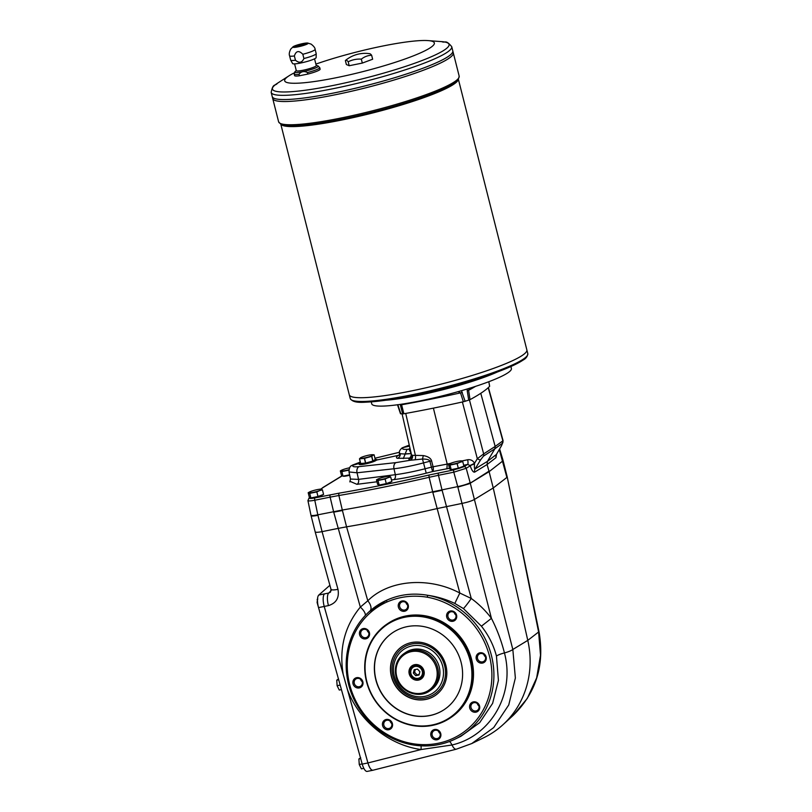 <?xml version="1.0" encoding="UTF-8"?>
<svg xmlns="http://www.w3.org/2000/svg" width="812" height="812" viewBox="0 0 812 812"><rect width="100%" height="100%" fill="white"/><g stroke="black" fill="none" stroke-linecap="round" stroke-linejoin="round"><path stroke-width="1.22" d="M470.148 660.694A56.079 52.181 55.9 0 1 404.457 722.995A56.079 52.181 55.9 0 1 380.838 629.665A56.079 52.181 55.9 0 1 470.148 660.694M470.777 660.491A56.596 52.658 55.9 0 1 450.396 717.859A56.596 52.658 55.9 0 1 375.053 700.563A56.596 52.658 55.9 0 1 386.877 624.164A56.596 52.658 55.9 0 1 470.777 660.491M296.268 70.482L295 71.669L294.208 74.085L294.594 75.617A13.175 1.756 -14.2 0 0 299.395 75.78L299.009 74.237C301.211 71.395 304.023 70.827 307.454 72.542A13.175 1.756 -14.2 0 0 319.745 67.619L320.131 69.162A13.175 1.756 -14.2 0 1 307.839 74.075L307.454 72.542M295.456 60.23L294.38 55.967C296.045 50.801 298.857 50.232 302.825 54.262A13.175 1.756 -14.2 0 0 315.117 49.339L316.193 53.602A13.175 1.756 -14.2 0 1 316.203 53.663A13.175 1.756 -14.2 0 1 303.901 58.525C302.023 62.788 299.202 63.356 295.456 60.23A13.175 1.756 -14.2 0 1 290.686 60.129A13.175 1.756 -14.2 0 1 290.655 60.068L289.579 55.805A13.175 1.756 -14.2 0 0 294.38 55.967M303.901 58.525L302.825 54.262M299.395 75.78L307.839 74.075M293.183 46.67A7.927 1.056 -14.2 0 0 300.744 46.223A7.927 1.056 -14.2 0 0 307.596 43.026A7.927 1.056 -14.2 0 0 300.227 44.173A7.927 1.056 -14.2 0 0 293.183 46.67L290.737 49.106C289.295 51.988 288.91 54.221 289.579 55.805M290.686 60.129L292.614 63.559A12.139 1.614 -14.2 0 0 304.754 62.088A12.139 1.614 -14.2 0 0 316.142 57.601L316.203 53.663M294.127 46.477A6.892 0.913 -14.2 0 0 293.802 46.893A6.892 0.913 -14.2 0 0 300.704 46.091A6.892 0.913 -14.2 0 0 307.169 43.503A6.892 0.913 -14.2 0 0 301.435 44.031A6.892 0.913 -14.2 0 0 294.127 46.477M385.761 400.235A72.035 9.592 -14.2 0 0 497.35 372.008M468.717 400.133L467.215 390.684L468.615 390.298L470.016 399.636L468.717 400.133A26.228 3.492 -14.2 0 0 465.124 401.28L463.368 401.767L460.516 392.886L458.1 391.668M403.889 413.765L402.671 413.876L400.316 404.762A2.568 0.589 -14.5 0 0 401.595 404.772L403.889 413.765A236.668 31.506 -14.2 0 0 463.368 401.767M402.671 413.876A26.228 3.492 -14.2 0 0 400.864 413.826L397.829 404.68M470.016 399.636A236.668 31.506 -14.2 0 0 489.606 386.36L488.804 381.721M371.236 401.859L371.734 403.838A72.035 9.592 -14.2 0 0 431.659 398.408A72.035 9.592 -14.2 0 0 507.936 372.779A72.035 9.592 -14.2 0 0 511.398 368.496L510.9 366.517M461.439 390.714L465.124 401.28M467.215 390.684L467.296 388.968M462.302 392.257A2.568 0.538 162.3 0 1 460.516 392.886A237.5 31.617 -14.2 0 1 401.595 404.772L401.575 404.203M469.59 388.177L468.615 390.298A237.5 31.617 -14.2 0 0 475.517 386.38M469.011 483.84L457.866 487.109A10.292 1.37 165.8 0 1 457.856 487.109L461.987 503.42C467.692 502.242 471.823 500.933 474.401 499.471L470.28 483.191A10.292 1.37 165.8 0 1 469.011 483.84L489.108 471.66L503.115 460.708A10.292 1.37 -14.2 0 1 502.76 461.175L503.115 460.708M462.383 401.981L477.324 458.699L483.658 453.888A3.086 2.781 57.1 0 1 483.414 456.182L494.884 448.752L487.433 461.368L487.068 464.525L488.986 471.163L470.28 483.191L489.108 471.66L493.239 487.971L506.881 477.446L499.299 449.533M481.414 626.184L463.419 608.574L454.801 603.438C446.153 599.327 437.15 596.617 427.792 595.308C413.288 592.75 399.555 594.404 386.603 600.261A77.526 72.136 -124.1 0 0 368.973 611.852A77.526 72.136 -124.1 0 0 360.335 710.541A77.526 72.136 -124.1 0 0 455.217 739.042L460.922 736.271L479.679 722.66L492.62 703.365L498.416 680.405L496.457 656.096C493.574 645.164 488.56 635.187 481.414 626.184L491.433 618.338C497.086 629.452 501.42 640.983 504.445 652.939C515.305 693.468 491.148 735.997 451.99 744.99L421.063 749.537L367.937 762.945L347.424 689.5C358.853 720.751 388.826 745.172 421.063 749.537A9.774 2.507 98.2 0 0 421.032 745.822M538.995 631.685L507.226 476.969L538.61 631.99A10.292 0.782 -11.6 0 0 538.995 631.685C544.822 664.937 536.174 692.89 513.032 715.534L527.282 698.442L536.651 677.878L540.508 655.274L538.61 631.99L527.78 640.374L512.829 649.478L474.401 499.471L493.239 487.971L527.78 640.374A92.609 86.163 -124.1 0 1 502.892 724.781A92.609 86.163 -124.1 0 1 483.911 737.651L471.752 743.559L493.686 727.593L508.748 704.938L515.366 677.99L512.829 649.478A10.292 2.111 165.6 0 1 504.445 652.939A9.774 2 -13.4 0 0 496.457 656.096M317.492 599.571L317.096 602.463L318.629 607.955M317.116 599.642L317.827 599.073M338.685 679.766L336.757 680.151L337.112 685.704L339.264 690.038L341.426 689.601M337.112 685.704L340.167 685.095M336.757 680.151L338.563 678.933M360.69 758.601L358.894 758.966L359.249 764.518L361.401 768.852L363.857 768.355M359.249 764.518L362.172 763.93M358.894 758.966L360.701 757.748M369.978 610.939A9.774 5.319 47.4 0 0 367.806 600.789L360.335 607.092A9.774 3.847 -139.2 0 1 365.288 615.476M337.822 528.46L346.562 526.836L367.806 600.789C388.562 579.88 428.513 576.398 459.825 593.044L471.254 598.474C478.948 604.087 485.677 610.715 491.433 618.338L461.998 503.42L436.917 508.616A257.252 34.246 -14.2 0 1 346.562 526.836L342.441 510.525A51.45 6.851 165.8 0 0 342.431 510.525L333.702 512.149A51.45 6.851 165.8 0 1 333.702 512.149L360.335 607.092C344.633 626.164 338.919 648.585 343.202 674.376L347.424 689.5M454.801 603.438L459.825 593.044L432.796 492.295A51.45 6.851 165.8 0 1 432.806 492.295L432.674 491.798L457.735 486.611C463.419 485.383 467.56 484.084 470.158 482.704L466.21 468.28A2.06 1.878 -121.5 0 0 463.865 466.727L453.938 469.864L428.898 475.05A254.674 33.901 165.8 0 1 339.365 493.107L314.924 497.898C310.651 498.7 308.915 498.669 309.727 497.817L310.032 497.583M455.217 739.042A77.526 72.136 -124.1 0 0 492.508 660.329A77.526 72.136 -124.1 0 0 427.792 595.308L427.163 597.185C412.973 594.922 399.534 596.536 386.837 602.037L386.603 600.261L368.973 611.852M463.419 608.574A9.774 0.751 126 0 0 471.254 598.474L442.114 490.286A51.45 6.851 165.8 0 0 442.104 490.286L438.45 475.284L429.132 477.304L428.898 475.05M343.202 674.376L324.232 606.452L328.464 605.6C336.269 603.164 339.446 597.744 337.975 589.35L322.07 531.637C317.898 532.428 315.594 532.489 315.157 531.809L311.087 515.691C311.351 516.28 313.635 516.158 317.939 515.326L317.817 514.828L342.299 510.027A257.252 34.246 -14.2 0 0 432.674 491.808L429.132 477.304A256.734 34.175 -14.2 0 1 338.878 495.503L330.129 497.137A2.06 0.7 -101.4 0 1 330.271 494.802M337.812 528.46L322.07 531.637L317.949 515.326M367.937 762.945C369.45 767.878 371.125 770.304 372.972 770.223L456.263 749.202A10.292 3.603 -104.2 0 1 451.99 744.99A9.774 3.421 75.9 0 0 449.513 741.498M362.223 764.112L367.917 762.965A10.292 3.512 78.6 0 0 372.891 770.253L367.207 771.4A10.292 3.512 78.6 0 1 362.223 764.112L318.537 607.599A10.292 3.512 78.6 0 1 318.811 595.034L329.895 585.279M337.975 589.35A10.292 2.05 -15.4 0 1 330.991 589.279L330.504 592.121L328.738 593.034A10.292 3.512 78.6 0 0 328.464 605.6M339.365 493.107A2.06 1.056 -99.6 0 0 338.878 495.503L342.431 510.525M331.134 590.598L328.738 593.034L324.506 593.887A10.292 3.512 78.6 0 0 324.232 606.452A10.292 3.512 78.6 0 1 324.506 593.887L318.811 595.034M309.727 497.817A2.06 1.949 52.5 0 0 308.966 498.162L307.931 500.608L310.966 515.244C311.351 515.782 313.635 515.64 317.817 514.828L314.782 500.233A2.06 0.7 -101.4 0 1 314.924 497.898M427.163 597.185A75.902 70.624 55.9 0 1 485.099 706.247A75.902 70.624 55.9 0 1 369.277 720.173A75.902 70.624 55.9 0 1 386.837 602.037M449.899 619.424A4.314 4.009 -124.1 0 0 454.71 612.999A4.314 4.009 -124.1 0 0 449.543 612.37A4.314 4.009 -124.1 0 0 449.899 619.424M485.454 656.827A4.314 4.009 55.9 0 1 483.81 654.411M455.908 615.029A4.314 4.009 55.9 0 1 454.263 612.603M456.05 619.069A5.339 4.963 55.9 0 1 447.239 618.429A5.339 4.963 55.9 0 1 451.675 610.928A5.339 4.963 55.9 0 1 456.05 619.069M404.67 610.035A4.314 4.009 -124.1 0 0 407.594 605.102A4.314 4.009 -124.1 0 0 401.209 602.331A4.314 4.009 -124.1 0 0 404.67 610.035M407.563 604.991A4.314 4.009 55.9 0 1 405.929 602.575M408.233 605.123A5.339 4.963 55.9 0 1 401.981 611.05A5.339 4.963 55.9 0 1 399.727 602.159A5.339 4.963 55.9 0 1 408.233 605.123M368.364 635.867A4.314 4.009 -124.1 0 0 362.396 629.939A4.314 4.009 -124.1 0 0 361.492 635.755A4.314 4.009 -124.1 0 0 368.364 635.867M368.76 632.609A4.314 4.009 55.9 0 1 367.115 630.183M367.065 629.391A5.339 4.963 55.9 0 1 367.024 638.415A5.339 4.963 55.9 0 1 359.411 633.35A5.339 4.963 55.9 0 1 367.065 629.391M362.233 681.796A4.314 4.009 -124.1 0 0 355.839 679.025A4.314 4.009 -124.1 0 0 354.945 684.841A4.314 4.009 -124.1 0 0 362.233 681.796M362.203 681.684A4.314 4.009 55.9 0 1 360.558 679.268M356.651 677.675A5.339 4.963 55.9 0 1 362.852 684.506A5.339 4.963 55.9 0 1 354.337 686.231A5.339 4.963 55.9 0 1 356.651 677.675M389.872 720.904A4.314 4.009 -124.1 0 0 385.061 727.329A4.314 4.009 -124.1 0 0 390.227 727.958A4.314 4.009 -124.1 0 0 389.872 720.904M391.749 723.492A4.314 4.009 55.9 0 1 390.105 721.066M383.102 721.685A5.339 4.963 55.9 0 1 391.912 722.325A5.339 4.963 55.9 0 1 387.476 729.815A5.339 4.963 55.9 0 1 383.102 721.685M435.1 730.292A4.314 4.009 -124.1 0 0 432.177 735.225A4.314 4.009 -124.1 0 0 438.571 737.996A4.314 4.009 -124.1 0 0 435.1 730.292M440.094 733.52A4.314 4.009 55.9 0 1 438.45 731.104M430.918 735.631A5.339 4.963 55.9 0 1 437.171 729.704A5.339 4.963 55.9 0 1 439.424 738.585A5.339 4.963 55.9 0 1 430.918 735.631M471.417 704.461A4.314 4.009 -124.1 0 0 477.375 710.388A4.314 4.009 -124.1 0 0 478.278 704.572A4.314 4.009 -124.1 0 0 471.417 704.461M478.907 705.912A4.314 4.009 55.9 0 1 477.263 703.486M472.087 711.363A5.339 4.963 55.9 0 1 472.117 702.329A5.339 4.963 55.9 0 1 479.74 707.394A5.339 4.963 55.9 0 1 472.087 711.363M367.917 762.965L324.221 606.452L318.537 607.599M359.381 464.434A9.257 1.228 165.8 0 1 359.675 464.2A9.257 1.228 165.8 0 1 359.777 464.129A8.577 1.137 -14.2 0 0 368.364 463.094A8.577 1.137 -14.2 0 0 376.392 459.886A8.577 1.137 -14.2 0 0 376.281 459.754L375.662 459.389A8.059 1.076 -14.2 0 0 375.215 459.277M399.027 455.217L376.565 460.069L377.032 459.622L375.773 459.46M360.376 463.104L351.606 465.631C349.972 466.159 349.109 468.26 349.008 471.945L350.5 479.06L358.539 479.374L395.332 474.695C403.97 473.558 413.887 471.589 425.082 468.768L431.416 467.164L432.563 471.559L449.483 468.28M411.603 457.359L410.689 458.252A4.121 3.898 -134.4 0 1 408.852 459.237L409.766 458.344L409.248 458.141L397.342 458.323C396.083 457.836 396.185 457.004 397.636 455.816L399.088 455.116M360.295 462.119L353.575 464.708C351.566 466.535 353.382 467.184 359.005 466.646A5.146 3.441 -96.2 0 0 357.036 472.787L349.008 471.945M399.169 455.106L399.504 453.045L400.235 453.725L405.188 454.05L400.235 453.725A4.121 3.948 110.5 0 1 397.342 458.323M390.582 482.176A5.867 0.782 165.8 0 1 385.091 484.317A5.867 0.782 165.8 0 1 379.234 485.048A5.968 0.792 165.8 0 0 385.619 484.094A5.968 0.792 165.8 0 0 390.653 482.003L388.146 483.414C376.494 486.5 379.701 484.713 379.082 484.926M322.293 495.056A5.867 0.782 165.8 0 1 316.802 497.198A5.867 0.782 165.8 0 1 310.955 497.929A5.968 0.792 165.8 0 0 317.34 496.974A5.968 0.792 165.8 0 0 322.374 494.884L319.867 496.294C308.205 499.38 311.422 497.594 310.803 497.807M343.05 476.136L349.688 475.213A5.867 0.782 165.8 0 1 343.1 476.126A5.968 0.792 165.8 0 0 349.667 475.121M462.617 466.758A5.867 0.782 165.8 0 1 457.115 468.9A5.867 0.782 165.8 0 1 451.269 469.63A5.968 0.792 165.8 0 0 457.653 468.666A5.968 0.792 165.8 0 0 462.688 466.575L460.181 467.996C448.528 471.082 451.736 469.295 451.117 469.509M431.568 460.81L423.519 462.901L422.484 459.044L410.151 460.272A4.121 3.502 90.9 0 0 412.506 455.299L423.326 455.583L422.484 459.044C426.96 459.044 429.436 459.754 429.903 461.196L431.416 467.164L433.09 466.778L431.568 460.81C430.796 458.212 428.046 456.466 423.326 455.583M415.054 459.744A4.121 1.624 84.6 0 0 415.419 455.471L405.726 413.43M450.467 463.398L447.199 464.088L433.395 408.131M280.83 124.297L349.282 394.794A91.583 12.19 -14.2 0 0 349.282 394.805A91.583 12.19 -14.2 0 0 441.058 384.157A91.583 12.19 -14.2 0 0 526.846 349.87L527.8 353.626A91.583 12.19 165.8 0 1 523.395 359.077A91.583 12.19 165.8 0 1 426.432 391.658A91.583 12.19 165.8 0 1 350.236 398.56C354.103 404.356 365.217 402.255 384.543 400.407L396.621 398.763A72.035 9.592 -14.2 0 0 487.088 375.865L498.497 371.571A90.731 12.079 165.8 0 1 384.543 400.407A90.731 12.079 165.8 0 1 351.738 400.103M294.594 63.884L296.299 70.634A10.292 1.37 -14.2 0 0 306.611 69.436A10.292 1.37 -14.2 0 0 316.254 65.589L314.548 58.829M307.149 43.615A6.892 0.913 -14.2 0 0 301.11 44.315A6.892 0.913 -14.2 0 0 294.177 46.68A6.892 0.913 -14.2 0 0 293.863 46.974M304.023 44.518L297.04 46.284M348.196 61.783A28.298 4.791 -105.5 0 0 345.536 60.392A28.298 4.791 -105.5 0 0 345.374 60.565L346.369 64.524L349.19 65.731L362.325 63.082L372.647 59.225L371.642 55.267A28.298 21.528 84.9 0 0 361.33 59.134A28.298 26.329 -124.1 0 0 348.196 61.783L349.19 65.731M345.536 60.392A30.866 30.866 0 0 1 369.683 53.683A28.298 4.791 74.5 0 1 371.642 55.267M271.167 92.375C273.157 82.621 274.974 86.508 277.562 83.169A91.096 12.129 -14.2 0 0 276.811 83.666A91.096 12.129 -14.2 0 0 333.103 85.473A91.096 12.129 -14.2 0 0 444.671 49.816A91.096 12.129 -14.2 0 0 441.718 41.635C445.595 43.34 445.331 39.057 451.726 46.68A93.126 12.393 165.8 0 1 447.25 52.222A93.126 12.393 165.8 0 1 348.642 85.361A93.126 12.393 165.8 0 1 271.167 92.375L272.73 98.556A93.126 12.393 -14.2 0 0 366.05 87.737A93.126 12.393 -14.2 0 0 453.289 52.871A93.126 12.393 -14.2 0 0 453.289 52.861L459.166 76.105A93.126 12.393 165.8 0 1 454.69 81.647A93.126 12.393 165.8 0 1 356.082 114.776A93.126 12.393 165.8 0 1 278.607 121.79C280.8 124.54 282.962 125.779 285.113 125.484A92.203 12.271 -14.2 0 0 370.505 112.645A92.203 12.271 -14.2 0 0 454.182 83.179A92.203 12.271 -14.2 0 0 455.207 82.448C457.227 81.687 458.547 79.566 459.166 76.105M273.959 99.957A93.116 12.393 -14.2 0 0 366.05 87.726A93.116 12.393 -14.2 0 0 452.873 54.688M278.607 121.79L272.73 98.556A93.126 12.393 -14.2 0 0 366.05 87.726A93.126 12.393 -14.2 0 0 453.289 52.861L452.791 50.902A93.126 12.393 -14.2 0 0 452.791 50.892A93.126 12.393 -14.2 0 1 365.552 85.767A93.126 12.393 -14.2 0 1 272.233 96.587A93.126 12.393 -14.2 0 0 365.552 85.757A93.126 12.393 -14.2 0 0 452.791 50.892L451.726 46.68M273.461 97.988A93.116 12.393 -14.2 0 0 365.552 85.767A93.116 12.393 -14.2 0 0 452.375 52.719M294.218 72.897A77.181 10.272 -14.2 0 0 289.042 75.79A77.181 10.272 -14.2 0 0 288.402 76.216A77.181 10.272 -14.2 0 0 363.005 71.588A77.181 10.272 -14.2 0 0 428.117 40.6A77.181 10.272 -14.2 0 0 315.878 64.097M458.404 79.363L526.846 349.86A91.583 12.19 -14.2 0 0 526.846 349.86A91.583 12.19 -14.2 0 1 441.058 384.147A91.583 12.19 -14.2 0 1 349.282 394.794L350.236 398.56M350.49 396.175A91.573 12.19 -14.2 0 0 441.058 384.157A91.573 12.19 -14.2 0 0 526.44 351.657M361.33 59.134L362.325 63.082M411.978 643.957A28.044 26.096 55.9 0 1 444.631 665.688A28.044 26.096 55.9 0 1 425.61 697.853A28.044 26.096 55.9 0 1 392.947 676.112A28.044 26.096 55.9 0 1 411.978 643.957M415.297 669.535L414.577 672.204L416.962 674.833L419.175 674.396M417.5 669.088L414.211 669.748L413.328 673.046L415.714 675.685L419.002 675.026L419.895 671.727L417.5 669.088M414.577 672.204L413.328 673.046M416.962 674.833L415.714 675.685M416.495 664.774A6.689 6.222 -124.1 0 0 414.729 665.576L413.014 666.743A6.689 6.222 55.9 0 1 421.915 668.783A6.689 6.222 55.9 0 1 418.393 678.71A6.689 6.222 55.9 0 1 413.014 666.743C410.74 668.479 409.948 670.824 410.628 673.757C412.821 677.898 415.399 679.553 418.363 678.72L422.24 676.65A6.689 6.222 -124.1 0 0 423.631 675.31M413.308 665.404A7.714 7.176 -124.1 0 0 411.522 668.195M418.616 678.659A7.714 7.176 -124.1 0 0 421.875 678.04M423.813 670.885A7.714 7.176 55.9 0 1 421.032 678.71A7.714 7.176 55.9 0 1 409.593 673.757A7.714 7.176 55.9 0 1 412.374 665.931A7.714 7.176 55.9 0 1 423.813 670.885M409.218 673.879A8.029 7.47 55.9 0 1 418.616 664.957A8.029 7.47 55.9 0 1 421.996 678.314A8.029 7.47 55.9 0 1 409.218 673.879M405.685 652.442A22.634 21.061 55.9 0 1 435.821 659.354A22.634 21.061 55.9 0 1 431.091 689.916L429.629 690.91A22.634 21.061 55.9 0 1 396.063 676.386A22.634 21.061 55.9 0 1 404.214 653.437A22.634 21.061 55.9 0 1 434.359 660.349A22.634 21.061 55.9 0 1 429.629 690.91C418.099 699.457 399.159 691.256 396.012 676.447C394.023 666.753 396.753 659.08 404.214 653.437L405.685 652.442M386.279 483.627L391.861 481.536L390.704 476.959L387.842 477.74A6.689 0.893 165.8 0 1 381.488 479.496A6.689 0.893 165.8 0 1 377.174 479.892A6.689 0.893 165.8 0 1 377.803 479.11A6.689 0.893 165.8 0 1 379.194 478.512A6.689 0.893 165.8 0 1 385.548 476.745A6.689 0.893 165.8 0 1 389.019 476.268A6.689 0.893 165.8 0 1 389.872 476.36A6.689 0.893 165.8 0 1 387.842 477.74L385.121 479.05L386.279 483.627L379.163 485.058L377.631 484.409L376.474 479.831L377.803 479.11M385.121 479.05L377.996 480.481L376.474 479.831M389.171 476.299L390.704 476.959M377.996 480.481L379.163 485.058M317.989 496.508L323.582 494.417L322.415 489.839L319.563 490.621A6.689 0.893 165.8 0 1 313.209 492.376A6.689 0.893 165.8 0 1 308.885 492.772A6.689 0.893 165.8 0 1 309.514 491.991A6.689 0.893 165.8 0 1 310.915 491.392A6.689 0.893 165.8 0 1 317.269 489.626A6.689 0.893 165.8 0 1 320.74 489.149A6.689 0.893 165.8 0 1 321.582 489.24A6.689 0.893 165.8 0 1 319.563 490.621L316.832 491.93L317.989 496.508L310.874 497.939L309.342 497.289L308.184 492.711L309.514 491.991M316.832 491.93L309.717 493.361L308.184 492.711M320.892 489.179L322.415 489.839M309.717 493.361L310.874 497.939M348.987 469.701A6.689 0.893 165.8 0 1 345.354 470.584A6.689 0.893 165.8 0 1 341.04 470.97L340.34 470.909L341.497 475.487L343.029 476.147L349.607 474.817M348.987 470.128L341.872 471.569L341.04 470.97A6.689 0.893 165.8 0 1 341.669 470.189A6.689 0.893 165.8 0 1 343.06 469.59A6.689 0.893 165.8 0 1 349.414 467.834A6.689 0.893 165.8 0 1 349.718 467.773M340.34 470.909L341.669 470.189M341.872 471.569L343.029 476.147M458.303 468.209L463.896 466.118L462.738 461.541L459.876 462.312A6.689 0.893 165.8 0 1 453.522 464.078A6.689 0.893 165.8 0 1 449.198 464.474A6.689 0.893 165.8 0 1 449.828 463.693A6.689 0.893 165.8 0 1 451.228 463.094A6.689 0.893 165.8 0 1 457.582 461.328A6.689 0.893 165.8 0 1 461.054 460.851A6.689 0.893 165.8 0 1 461.906 460.942A6.689 0.893 165.8 0 1 459.876 462.312L457.146 463.632L458.303 468.209L451.188 469.64L449.665 468.981L448.508 464.403L449.828 463.693M457.146 463.632L450.031 465.063L448.508 464.403M461.206 460.881L462.738 461.541M450.031 465.063L451.188 469.64M360.518 463.002A8.059 1.076 -14.2 0 0 360.183 463.307L359.807 463.926A8.577 1.137 -14.2 0 0 359.767 464.088L359.889 464.555M360.183 463.307A8.059 1.076 -14.2 0 0 368.222 462.535A8.059 1.076 -14.2 0 0 375.662 459.389M374.068 454.791L375.256 459.48L374.078 454.781L372.87 455.309A6.689 0.893 165.8 0 1 368.029 457.115A6.689 0.893 165.8 0 1 361.868 458.364A6.689 0.893 165.8 0 1 360.538 457.795A6.689 0.893 165.8 0 1 360.985 457.532A6.689 0.893 165.8 0 1 365.38 455.979A6.689 0.893 165.8 0 1 371.541 454.73A6.689 0.893 165.8 0 1 372.2 454.7A6.689 0.893 165.8 0 1 372.87 455.309L371.794 456.324L372.982 461.023L365.725 463.053L360.65 463.52L359.513 458.831L360.701 463.52M372.982 461.023L375.245 459.46M360.538 457.795L359.513 458.831L364.537 458.354L365.725 463.053M364.537 458.354L371.794 456.324M371.541 454.73L374.027 454.771M359.493 463.51L359.077 464.17C359.026 465.885 374.068 462.363 376.565 460.069M409.248 458.141A4.121 3.015 85.5 0 0 411.166 453.583L411.227 453.573M409.766 458.344A4.121 3.898 -134.4 0 0 411.055 457.795M412.506 455.299L411.542 454.943C411.562 457.075 411.278 458.181 410.689 458.252M391.455 479.933L393.718 479.648C403.158 478.42 413.988 476.258 426.229 473.173L432.563 471.559A4.121 1.665 79.2 0 0 433.09 466.778L447.199 464.088L446.925 468.828M463.682 465.266L467.621 464.434A4.121 1.137 78 0 0 467.621 459.754L461.947 460.962M496.558 454.202L496.396 454.476A4.121 3.898 -127.5 0 0 496.02 457.643L496.508 454.334M463.865 466.727L467.621 464.434L470.077 465.52L474.523 463.307L474.502 464.007A4.121 0.751 162.3 0 0 470.209 465.834L470.077 465.52M501.643 445.423A3.086 1.208 -149.9 0 1 501.593 445.565A3.086 1.208 -149.9 0 1 501.501 445.686L496.396 454.476L487.433 461.368L475.071 468.94A4.121 3.755 -121.5 0 0 474.726 472.087L487.068 464.525L496.02 457.643M467.621 459.754C470.686 459.328 472.99 460.516 474.523 463.307L477.324 458.699A3.086 0.853 31.3 0 0 480.582 459.866L475.071 468.94C474.421 469.194 474.238 467.55 474.502 464.007M409.969 448.143L408.923 449.168A6.171 5.846 -134.4 0 0 410.121 448.772M409.512 446.143L402.387 447.747L409.278 445.118L403.412 447.382C401.554 448.945 402.772 449.584 407.076 449.31L408.923 449.168L411.176 453.39M402.387 447.747L401.93 448.051C399.808 449.99 398.996 451.655 399.504 453.045L399.504 453.045M488.215 387.689L502.872 440.855A3.086 2.943 54.1 0 1 502.567 443.19L501.501 445.686M502.567 443.19L494.884 448.752L495.168 446.438L503.085 440.693L501.593 445.565L496.244 454.761M321.014 489.149L323.217 487.454L320.699 489.149M307.931 500.608C308.286 501.136 310.58 501.014 314.782 500.233L330.129 497.137L333.702 512.149M457.866 487.109L453.796 472.188L466.21 468.28L470.209 465.834C471.802 470.452 473.305 472.533 474.726 472.087M469.437 399.89L483.658 453.888L495.168 446.438L480.785 393.302M477.537 658.532A4.314 4.009 -124.1 0 0 483.932 661.303A4.314 4.009 -124.1 0 0 484.835 655.487A4.314 4.009 -124.1 0 0 477.537 658.532M482.501 663.079A5.339 4.963 55.9 0 1 476.289 656.238A5.339 4.963 55.9 0 1 484.815 654.523A5.339 4.963 55.9 0 1 482.501 663.079M386.877 624.164L387.811 623.535A56.596 52.658 55.9 0 1 471.721 659.862A56.596 52.658 55.9 0 1 451.34 717.219L450.396 717.859M461.145 662.511A46.304 43.087 55.9 0 1 444.468 709.444A46.304 43.087 55.9 0 1 382.817 695.295A46.304 43.087 55.9 0 1 392.49 632.792A46.304 43.087 55.9 0 1 461.145 662.511M444.55 709.394A46.304 43.087 55.9 0 1 382.98 695.194A46.304 43.087 55.9 0 1 392.572 632.741M425.833 699.436A29.587 27.527 55.9 0 1 393.181 681.664A29.587 27.527 55.9 0 1 402.031 646.525A29.587 27.527 55.9 0 1 441.423 655.558A29.587 27.527 55.9 0 1 435.242 695.498A29.587 27.527 55.9 0 1 425.833 699.436M435.323 695.448A29.587 27.527 55.9 0 1 425.985 699.325A29.587 27.527 55.9 0 1 393.353 681.603A29.587 27.527 55.9 0 1 402.113 646.474M295 71.669A12.139 1.614 -14.2 0 0 306.936 70.705A12.139 1.614 -14.2 0 0 317.898 65.873L319.745 67.619M294.208 74.085A13.175 1.756 -14.2 0 0 299.009 74.237M281.074 124.409A91.583 12.19 -14.2 0 0 372.454 113.03A91.583 12.19 -14.2 0 0 458.252 79.576M456.517 749.111A10.292 3.603 -104.2 0 1 456.263 749.202L471.752 743.559M432.806 492.295L442.104 490.286M393.718 479.648A4.121 2.761 82.8 0 0 395.332 474.695L393.982 468.757C402.539 467.793 412.384 465.844 423.519 462.901L426.229 473.173M374.951 458.252L399.474 452.254L374.951 458.232M408.852 459.237L410.151 460.272L395.941 462.617A5.146 3.441 -96.2 0 0 393.982 468.757L357.036 472.787L358.539 479.374A4.121 2.761 82.8 0 1 356.925 484.317L350.185 481.404M323.217 487.454L342.258 475.812M376.961 481.78L356.925 484.317M453.938 469.864A2.06 0.7 -101.4 0 0 453.796 472.188L438.45 475.284A2.06 0.7 -101.4 0 1 438.592 472.96M522.857 360.203A90.731 12.079 165.8 0 1 498.497 371.571C509.865 367.278 518.046 363.461 523.029 360.112C525.963 358.579 527.556 356.417 527.8 353.626M442.682 666.236A26.268 24.441 55.9 0 1 411.907 695.417A26.268 24.441 55.9 0 1 400.854 651.701A26.268 24.441 55.9 0 1 442.682 666.236M418.109 678.314A6.171 5.745 55.9 0 1 410.933 670.418A6.171 5.745 55.9 0 1 420.789 668.428A6.171 5.745 55.9 0 1 418.109 678.314M396.703 676.406A21.609 20.107 55.9 0 1 422.017 652.401A21.609 20.107 55.9 0 1 431.111 688.363A21.609 20.107 55.9 0 1 396.703 676.406M364.344 458.394L365.532 463.084M371.642 456.385L372.83 461.074M403.27 458.607L405.188 454.05L411.166 453.583L405.158 453.867L407.076 449.31M483.414 456.182L480.582 459.866M395.941 462.617L359.005 466.646M322.628 487.687L341.243 476.279A2.06 1.878 58.5 0 1 341.822 476.055M307.606 43.026L311.087 44.102C313.736 46.132 315.076 47.878 315.117 49.339M489.646 386.279L488.854 381.701M400.499 413.744L397.464 404.701M330.991 589.279L315.157 531.809M513.032 715.534L502.892 724.781M507.226 476.959L503.105 460.668M316.213 65.427L317.898 65.873M289.042 75.79L277.562 83.169M428.117 40.6L441.718 41.635M360.65 463.52L359.462 458.831M349.83 481.892L350.5 479.06M360.284 462.089L352.205 465.215M341.243 476.279L342.187 475.781M308.966 498.162L309.839 497.492M488.418 387.507L503.085 440.693M402.062 413.836L411.542 454.943M502.983 460.16L499.624 448.965"/></g></svg>
